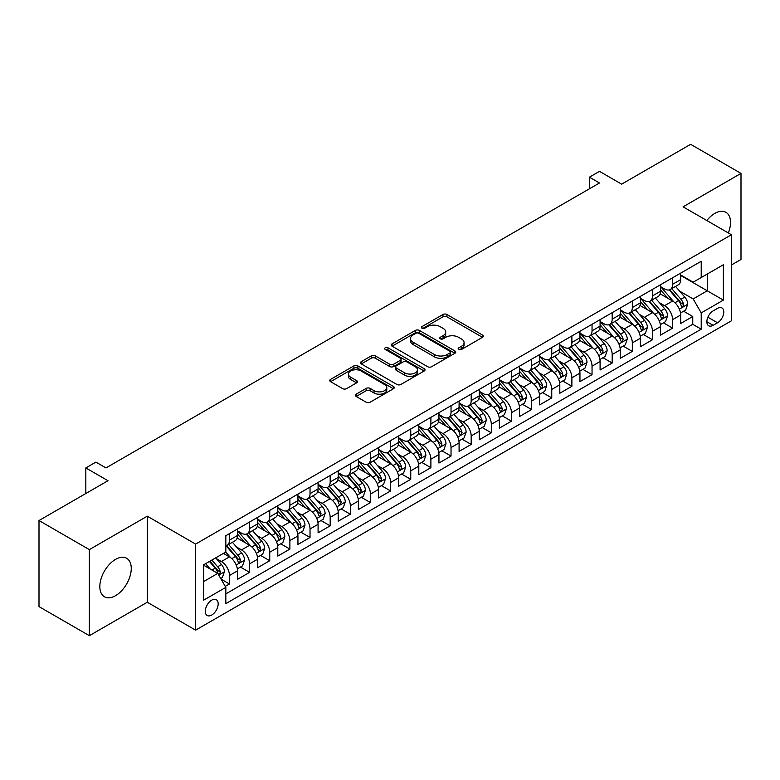 <?xml version="1.0" encoding="UTF-8"?>
<svg xmlns="http://www.w3.org/2000/svg" width="780" height="780" viewBox="0 0 780 780"><rect width="100%" height="100%" fill="white"/><g stroke="black" fill="none" stroke-linecap="round" stroke-linejoin="round"><path stroke-width="1.17" d="M458.747 349.45A1.96 1.131 0 0 0 461.516 349.45L482.518 337.321A2.798 1.618 0 0 0 483.337 336.17A2.798 1.618 0 0 0 482.518 335.029L446.93 314.486A2.798 1.618 0 0 0 442.981 314.486L421.97 326.615A1.96 1.131 0 0 0 421.395 327.415A1.96 1.131 0 0 0 421.97 328.214A1.96 1.131 0 0 0 424.739 328.214L427.459 326.644A8.95 5.167 0 0 1 440.115 326.644L443.079 328.351A8.95 5.167 0 0 1 445.702 332.007A8.95 5.167 0 0 1 443.079 335.663L440.359 337.233A1.96 1.131 0 0 0 439.784 338.032A1.96 1.131 0 0 0 440.359 338.832A1.96 1.131 0 0 0 443.128 338.832L445.848 337.262A8.95 5.167 0 0 1 458.503 337.262L461.467 338.969A8.95 5.167 0 0 1 464.081 342.625A8.95 5.167 0 0 1 461.467 346.281L458.747 347.851A1.96 1.131 0 0 0 458.172 348.65A1.96 1.131 0 0 0 458.747 349.45L458.747 347.851M115.547 595.676A22.22 12.831 120 0 0 130.065 576.088A22.22 12.831 120 0 0 126.653 558.285A22.22 12.831 120 0 0 115.547 559.387A22.22 12.831 120 0 0 101.029 578.965A22.22 12.831 120 0 0 104.432 596.768A22.22 12.831 120 0 0 115.547 595.676M728.344 232.957A22.22 12.831 120 0 0 725.926 212.306A22.22 12.831 120 0 0 714.812 213.398A22.22 12.831 120 0 0 706.826 220.535M211.731 615.04A9.116 5.265 120 0 0 217.688 607.006A9.116 5.265 120 0 0 216.284 599.693A9.116 5.265 120 0 0 211.731 600.151A9.116 5.265 120 0 0 205.774 608.185A9.116 5.265 120 0 0 207.168 615.488A9.116 5.265 120 0 0 211.731 615.04M356.177 394.163A2.798 1.618 0 0 0 355.358 395.304A2.798 1.618 0 0 0 356.177 396.445L366.161 402.217A2.798 1.618 0 0 0 370.12 402.217L393.452 388.742A2.798 1.618 0 0 0 394.27 387.601A2.798 1.618 0 0 0 393.452 386.461L357.854 365.908A2.798 1.618 0 0 0 353.906 365.908L330.574 379.382A2.798 1.618 0 0 0 329.755 380.523A2.798 1.618 0 0 0 330.574 381.664L342.635 388.625A2.798 1.618 0 0 0 346.593 388.625L356.577 382.863A2.798 1.618 0 0 0 357.396 381.722A2.798 1.618 0 0 0 356.577 380.581L350.59 377.13A7.478 4.319 0 0 1 348.397 374.078A7.478 4.319 0 0 1 353.018 370.081A7.478 4.319 0 0 1 361.169 371.017L384.598 384.55A7.478 4.319 0 0 1 386.792 387.601A7.478 4.319 0 0 1 382.171 391.589A7.478 4.319 0 0 1 374.02 390.653L370.12 388.401A2.798 1.618 0 0 0 366.161 388.401L356.177 394.163L356.177 396.445M731.435 264.985L741 259.457L741 173.394L690.641 144.32L621.65 184.158L599.489 171.356L589.417 177.177L599.489 182.988L105.973 467.922L95.901 462.101L85.829 467.922L85.829 493.506M89.359 549.617L89.359 635.681L147.274 602.248L147.274 516.184L89.359 549.617L39 520.543L107.991 480.714L85.829 467.922M147.274 516.184L195.614 544.089L731.435 234.741L731.435 320.804L195.614 630.152L195.614 544.089M741 173.394L683.085 206.827L731.435 234.741M427.654 366.707A2.798 1.618 0 0 0 431.613 366.707L454.935 353.243A2.798 1.618 0 0 0 455.754 352.102A2.798 1.618 0 0 0 454.935 350.961L419.348 330.408A2.798 1.618 0 0 0 415.399 330.408L392.067 343.882A2.798 1.618 0 0 0 391.248 345.023A2.798 1.618 0 0 0 392.067 346.164L427.654 366.707M386.022 349.869A1.96 1.131 0 0 1 388.011 350.142L388.011 347.822L424.193 368.706A2.798 1.618 0 0 1 425.012 369.847A2.798 1.618 0 0 1 424.193 370.988L400.861 384.462A2.798 1.618 0 0 1 396.913 384.462L361.315 363.919L371.299 358.195L371.299 355.865L361.315 361.627A2.798 1.618 0 0 0 360.497 362.768A2.798 1.618 0 0 0 361.315 363.919L361.315 361.627M371.299 358.195A2.798 1.618 0 0 1 375.258 358.195L375.258 355.865A2.798 1.618 0 0 0 371.299 355.865M375.258 355.865L389.688 364.202A2.798 1.618 0 0 0 393.647 364.202L400.267 360.38A2.798 1.618 0 0 0 401.086 359.239A2.798 1.618 0 0 0 400.267 358.088L385.242 349.421A1.96 1.131 0 0 1 384.667 348.621A1.96 1.131 0 0 1 385.876 347.578A1.96 1.131 0 0 1 388.011 347.822M89.359 635.681L39 606.606L39 520.543M225.274 586.394L229.457 583.986L221.101 579.16M216.343 558.617L221.403 561.542A11.398 6.581 60 0 1 229.457 575.494L237.51 570.843L237.51 579.335L249.6 572.354L240.435 567.06M236.486 546.985L241.547 549.91A11.398 6.581 60 0 1 249.6 563.862L257.654 559.211L257.654 567.703L269.744 560.722L260.578 555.438M256.63 535.363L261.69 538.278A11.398 6.581 60 0 1 269.744 552.23L277.797 547.579L277.797 556.072L289.887 549.091L280.722 543.806M276.773 523.731L281.834 526.646A11.398 6.581 60 0 1 289.887 540.608L297.94 535.957L297.94 544.44L310.031 537.469L300.865 532.175M296.917 512.099L301.977 515.024A11.398 6.581 60 0 1 310.031 528.976L318.084 524.326L318.084 532.818L330.174 525.837L321.009 520.543M317.06 500.467L322.12 503.392A11.398 6.581 60 0 1 330.174 517.345L338.227 512.694L338.227 521.186L350.317 514.205L341.152 508.911M337.204 488.836L342.264 491.761A11.398 6.581 60 0 1 350.317 505.713L358.371 501.062L358.371 509.555L370.461 502.574L361.296 497.289M357.347 477.214L362.407 480.129A11.398 6.581 60 0 1 370.461 494.091L378.514 489.43L378.514 497.923L390.604 490.942L381.44 485.657M377.491 465.582L382.551 468.497A11.398 6.581 60 0 1 390.604 482.459L398.658 477.808L398.658 486.291L410.748 479.32L401.583 474.026M397.634 453.95L402.694 456.875A11.398 6.581 60 0 1 410.748 470.827L418.802 466.177L418.802 474.669L430.892 467.688L421.726 462.394M417.778 442.319L422.838 445.244A11.398 6.581 60 0 1 430.892 459.196L438.945 454.545L438.945 463.037L451.035 456.056L441.87 450.762M437.921 430.697L442.981 433.612A11.398 6.581 60 0 1 451.035 447.564L459.089 442.913L459.089 451.406L471.178 444.424L462.014 439.14M458.065 419.065L463.125 421.98A11.398 6.581 60 0 1 471.178 435.942L479.232 431.281L479.232 439.774L491.322 432.802L482.157 427.508M478.208 407.433L483.269 410.348A11.398 6.581 60 0 1 491.322 424.31L499.375 419.659L499.375 428.142L511.466 421.171L502.3 415.877M498.352 395.801L503.412 398.726A11.398 6.581 60 0 1 511.466 412.678L519.519 408.028L519.519 416.52L531.609 409.539L522.444 404.245M518.495 384.169L523.556 387.094A11.398 6.581 60 0 1 531.609 401.047L539.663 396.396L539.663 404.888L551.752 397.907L542.587 392.613M538.639 372.548L543.699 375.463A11.398 6.581 60 0 1 551.752 389.415L559.806 384.764L559.806 393.256L571.896 386.276L562.731 380.991M558.782 360.916L563.842 363.831A11.398 6.581 60 0 1 571.896 377.793L579.95 373.132L579.95 381.625L592.039 374.654L582.875 369.359M578.926 349.284L583.986 352.199A11.398 6.581 60 0 1 592.039 366.161L600.093 361.51L600.093 369.993L612.183 363.022L603.018 357.727M599.069 337.652L604.13 340.577A11.398 6.581 60 0 1 612.183 354.529L620.236 349.879L620.236 358.371L632.326 351.39L623.161 346.096M619.213 326.02L624.273 328.945A11.398 6.581 60 0 1 632.326 342.898L640.38 338.247L640.38 346.739L652.47 339.758L643.305 334.464M639.356 314.398L644.417 317.314A11.398 6.581 60 0 1 652.47 331.266L660.524 326.615L660.524 335.107L672.614 328.127L672.614 319.644A11.398 6.581 -120 0 0 664.56 305.682L659.5 302.767M663.448 322.842L672.614 328.127M237.51 570.843A11.398 6.581 -120 0 0 229.457 556.891L223.411 553.4M257.654 559.211A11.398 6.581 -120 0 0 249.6 545.259L237.139 538.063M277.797 547.579A11.398 6.581 -120 0 0 269.744 533.627L257.283 526.432M297.94 535.957A11.398 6.581 -120 0 0 289.887 521.995L277.427 514.81M318.084 524.326A11.398 6.581 -120 0 0 310.031 510.364L297.57 503.178M338.227 512.694A11.398 6.581 -120 0 0 330.174 498.742L317.714 491.546M358.371 501.062A11.398 6.581 -120 0 0 350.317 487.11L337.857 479.915M378.514 489.43A11.398 6.581 -120 0 0 370.461 475.478L358 468.283M398.658 477.808A11.398 6.581 -120 0 0 390.604 463.846L378.144 456.661M418.802 466.177A11.398 6.581 -120 0 0 410.748 452.215L398.287 445.029M438.945 454.545A11.398 6.581 -120 0 0 430.892 440.593L418.431 433.397M459.089 442.913A11.398 6.581 -120 0 0 451.035 428.961L438.575 421.765M479.232 431.281A11.398 6.581 -120 0 0 471.178 417.329L458.718 410.134M499.375 419.659A11.398 6.581 -120 0 0 491.322 405.697L478.861 398.512M519.519 408.028A11.398 6.581 -120 0 0 511.466 394.066L499.005 386.88M539.663 396.396A11.398 6.581 -120 0 0 531.609 382.444L519.149 375.248M559.806 384.764A11.398 6.581 -120 0 0 551.752 370.812L539.292 363.616M579.95 373.132A11.398 6.581 -120 0 0 571.896 359.18L559.435 351.985M600.093 361.51A11.398 6.581 -120 0 0 592.039 347.548L579.579 340.363M620.236 349.879A11.398 6.581 -120 0 0 612.183 335.927L599.722 328.731M640.38 338.247A11.398 6.581 -120 0 0 632.326 324.295L619.866 317.099M660.524 326.615A11.398 6.581 -120 0 0 652.47 312.663L640.009 305.468M717.532 308.363L713.105 310.918A8.834 5.099 120 0 0 707.333 318.698A8.834 5.099 120 0 0 708.688 325.777A8.834 5.099 120 0 0 713.105 325.338L717.532 322.784A8.834 5.099 120 0 0 723.304 315.003A8.834 5.099 120 0 0 721.948 307.924A8.834 5.099 120 0 0 717.532 308.363M203.678 581.539L217.776 573.398L225.829 587.359L225.829 603.642L701.22 329.18L701.22 312.897L693.157 298.935L679.643 291.135M225.829 587.359L203.678 600.151L203.678 564.798L225.829 552.006L225.829 535.724L701.22 261.261L701.22 277.543L723.372 264.752L723.372 300.105L701.22 312.897M237.51 530.839L241.547 533.159A11.398 6.581 60 0 0 247.24 533.725L255.294 529.074A11.398 6.581 -120 0 0 257.654 523.858L257.654 517.345M257.654 519.207L261.69 521.527A11.398 6.581 60 0 0 267.384 522.093L275.438 517.442A11.398 6.581 -120 0 0 277.797 512.226L277.797 505.713M277.797 507.575L281.834 509.906A11.398 6.581 60 0 0 287.527 510.471L295.581 505.81A11.398 6.581 -120 0 0 297.94 500.594L297.94 494.081M297.94 495.944L301.977 498.274A11.398 6.581 60 0 0 307.671 498.839L315.724 494.188A11.398 6.581 -120 0 0 318.084 488.972L318.084 482.459M318.084 484.322L322.12 486.642A11.398 6.581 60 0 0 327.815 487.207L335.868 482.557A11.398 6.581 -120 0 0 338.227 477.34L338.227 470.827M338.227 472.69L342.264 475.01A11.398 6.581 60 0 0 347.958 475.576L356.011 470.925A11.398 6.581 -120 0 0 358.371 465.709L358.371 459.196M358.371 461.058L362.407 463.388A11.398 6.581 60 0 0 368.101 463.944L376.155 459.293A11.398 6.581 -120 0 0 378.514 454.077L378.514 447.564M378.514 449.426L382.551 451.756A11.398 6.581 60 0 0 388.245 452.322L396.298 447.661A11.398 6.581 -120 0 0 398.658 442.445L398.658 435.932M398.658 437.794L402.694 440.125A11.398 6.581 60 0 0 408.389 440.69L416.442 436.04A11.398 6.581 -120 0 0 418.802 430.823L418.802 424.31M418.802 426.173L422.838 428.493A11.398 6.581 60 0 0 428.532 429.058L436.585 424.408A11.398 6.581 -120 0 0 438.945 419.191L438.945 412.678M438.945 414.541L442.981 416.861A11.398 6.581 60 0 0 448.675 417.427L456.729 412.776A11.398 6.581 -120 0 0 459.089 407.56L459.089 401.047M459.089 402.909L463.125 405.239A11.398 6.581 60 0 0 468.819 405.795L476.873 401.144A11.398 6.581 -120 0 0 479.232 395.928L479.232 389.415M479.232 391.277L483.269 393.607A11.398 6.581 60 0 0 488.962 394.173L497.016 389.522A11.398 6.581 -120 0 0 499.375 384.306L499.375 377.793M499.375 379.645L503.412 381.976A11.398 6.581 60 0 0 509.106 382.541L517.159 377.89A11.398 6.581 -120 0 0 519.519 372.674L519.519 366.161M519.519 368.023L523.556 370.344A11.398 6.581 60 0 0 529.25 370.909L537.303 366.259A11.398 6.581 -120 0 0 539.663 361.043L539.663 354.529M539.663 356.392L543.699 358.712A11.398 6.581 60 0 0 549.393 359.278L557.447 354.627A11.398 6.581 -120 0 0 559.806 349.411L559.806 342.898M559.806 344.76L563.842 347.09A11.398 6.581 60 0 0 569.536 347.646L577.59 342.995A11.398 6.581 -120 0 0 579.95 337.779L579.95 331.266M579.95 333.128L583.986 335.459A11.398 6.581 60 0 0 589.68 336.024L597.733 331.373A11.398 6.581 -120 0 0 600.093 326.157L600.093 319.644M600.093 321.497L604.13 323.827A11.398 6.581 60 0 0 609.823 324.392L617.877 319.741A11.398 6.581 -120 0 0 620.236 314.525L620.236 308.012M620.236 309.875L624.273 312.195A11.398 6.581 60 0 0 629.967 312.76L638.02 308.11A11.398 6.581 -120 0 0 640.38 302.894L640.38 296.38M640.38 298.243L644.417 300.563A11.398 6.581 60 0 0 650.111 301.129L658.164 296.478A11.398 6.581 -120 0 0 660.524 291.262L660.524 284.749M225.829 593.873L692.757 324.295L692.757 316.505L680.667 323.476L680.667 314.993A11.398 6.581 -120 0 0 672.614 301.031L660.153 293.836M660.524 286.611L664.56 288.941A11.398 6.581 -120 0 0 670.254 289.507A11.398 6.581 -120 0 0 672.614 284.281L672.614 277.777M670.254 289.507L678.308 284.846A11.398 6.581 -120 0 0 680.667 279.63L680.667 273.117M229.457 533.627L229.457 540.14A11.398 6.581 60 0 1 227.097 545.356A11.398 6.581 60 0 1 225.829 545.815M227.097 545.356L235.15 540.706A11.398 6.581 -120 0 0 237.51 535.49L237.51 528.976M249.6 521.995L249.6 528.508A11.398 6.581 60 0 1 247.24 533.725M269.744 510.364L269.744 516.877A11.398 6.581 60 0 1 267.384 522.093M289.887 498.742L289.887 505.255A11.398 6.581 60 0 1 287.527 510.471M310.031 487.11L310.031 493.623A11.398 6.581 60 0 1 307.671 498.839M330.174 475.478L330.174 481.991A11.398 6.581 60 0 1 327.815 487.207M350.317 463.846L350.317 470.36A11.398 6.581 60 0 1 347.958 475.576M370.461 452.215L370.461 458.728A11.398 6.581 60 0 1 368.101 463.944M390.604 440.593L390.604 447.106A11.398 6.581 60 0 1 388.245 452.322M410.748 428.961L410.748 435.474A11.398 6.581 60 0 1 408.389 440.69M430.892 417.329L430.892 423.842A11.398 6.581 60 0 1 428.532 429.058M451.035 405.697L451.035 412.21A11.398 6.581 60 0 1 448.675 417.427M471.178 394.066L471.178 400.579A11.398 6.581 60 0 1 468.819 405.795M491.322 382.444L491.322 388.957A11.398 6.581 60 0 1 488.962 394.173M511.466 370.812L511.466 377.325A11.398 6.581 60 0 1 509.106 382.541M531.609 359.18L531.609 365.693A11.398 6.581 60 0 1 529.25 370.909M551.752 347.548L551.752 354.061A11.398 6.581 60 0 1 549.393 359.278M571.896 335.917L571.896 342.43A11.398 6.581 60 0 1 569.536 347.646M592.039 324.295L592.039 330.808A11.398 6.581 60 0 1 589.68 336.024M612.183 312.663L612.183 319.176A11.398 6.581 60 0 1 609.823 324.392M632.326 301.031L632.326 307.544A11.398 6.581 60 0 1 629.967 312.76M652.47 289.399L652.47 295.912A11.398 6.581 60 0 1 650.111 301.129M652.47 331.266L652.47 339.758M632.326 342.898L632.326 351.39M612.183 354.529L612.183 363.022M592.039 366.161L592.039 374.654M571.896 377.793L571.896 386.276M551.752 389.415L551.752 397.907M531.609 401.047L531.609 409.539M511.466 412.678L511.466 421.171M491.322 424.31L491.322 432.802M471.178 435.942L471.178 444.424M451.035 447.564L451.035 456.056M430.892 459.196L430.892 467.688M410.748 470.827L410.748 479.32M390.604 482.459L390.604 490.942M370.461 494.091L370.461 502.574M350.317 505.713L350.317 514.205M330.174 517.345L330.174 525.837M310.031 528.976L310.031 537.469M289.887 540.608L289.887 549.091M269.744 552.23L269.744 560.722M249.6 563.862L249.6 572.354M229.457 575.494L229.457 583.986M217.776 573.398L203.678 565.256M693.157 298.935L707.255 290.794L707.255 274.053L723.372 264.752M680.667 275.447L723.372 300.105M680.667 274.979L693.157 282.194L701.22 277.543M147.274 602.248L195.614 630.152M589.417 177.177L589.417 188.809M683.592 311.21L692.757 316.505M692.757 324.295L701.22 329.18M459.527 349.723L461.467 348.601A8.95 5.167 0 0 0 464.081 344.955L464.081 342.625M445.702 332.007L445.702 334.337A8.95 5.167 0 0 1 443.079 337.984L441.139 339.105M482.488 337.34L446.93 316.816A2.798 1.618 0 0 0 442.981 316.816L422.75 328.487M454.906 353.262L419.348 332.738A2.798 1.618 0 0 0 415.399 332.738L392.106 346.183M450.002 352.901A1.96 1.131 0 0 0 450.567 352.102A1.96 1.131 0 0 0 450.002 351.302L418.753 333.265A1.96 1.131 0 0 0 415.984 333.265L413.117 334.922A8.95 5.167 0 0 0 410.504 338.569A8.95 5.167 0 0 0 413.117 342.225L434.479 354.549A8.95 5.167 0 0 0 447.125 354.549L450.002 352.901L450.002 355.222A1.96 1.131 0 0 0 450.567 354.422L450.567 352.102M410.504 338.569L410.504 340.899A8.95 5.167 0 0 0 413.117 344.555L413.117 342.225M450.002 355.222L447.125 356.879A8.95 5.167 0 0 1 434.479 356.879L413.117 344.555M375.258 358.195L389.688 366.522A2.798 1.618 0 0 0 393.647 366.522L400.267 362.7A2.798 1.618 0 0 0 401.086 361.559L401.086 359.239M388.011 350.142L424.154 371.017M404.674 372.85A7.478 4.319 0 0 0 412.825 373.786A7.478 4.319 0 0 0 417.436 369.798A7.478 4.319 0 0 0 415.243 366.736L406.994 361.978A2.798 1.618 0 0 0 403.036 361.978L396.415 365.8A2.798 1.618 0 0 0 395.596 366.941A2.798 1.618 0 0 0 396.415 368.082L404.674 372.85L404.674 375.17A7.478 4.319 0 0 0 412.825 376.106A7.478 4.319 0 0 0 417.436 372.119L417.436 369.798M395.596 366.941L395.596 369.262A2.798 1.618 0 0 0 396.415 370.402L396.415 368.082M404.674 375.17L396.415 370.402M386.792 387.601L386.792 389.932A7.478 4.319 0 0 1 382.171 393.919A7.478 4.319 0 0 1 374.02 392.983L370.12 390.721A2.798 1.618 0 0 0 366.161 390.721L356.216 396.474M348.397 374.078L348.397 376.399A7.478 4.319 0 0 0 350.59 379.45L350.59 377.13M356.577 380.581L356.577 382.863L350.59 379.45M393.412 388.762L357.854 368.238A2.798 1.618 0 0 0 353.906 368.238L330.613 381.683M680.501 312.994L685.708 309.991L687.716 304.171A7.546 4.358 -120 0 0 684.782 297.082L675.577 286.426M673.735 301.772L662.815 289.136A21.791 12.578 -120 0 0 660.524 286.738M667.748 298.223L661.645 291.154A18.086 10.442 -120 0 0 660.524 289.936M669.23 289.916L678.532 300.69A7.546 4.358 60 0 1 681.223 305.887L681.779 306.784L682.792 306.637L683.641 304.493A7.546 4.358 -120 0 0 680.95 299.296L671.746 288.639M669.776 289.731L679.78 301.314A3.841 2.223 60 0 1 680.745 302.825L683.641 304.493M660.358 324.626L665.564 321.613L667.573 315.802A7.546 4.358 -120 0 0 664.638 308.714L655.434 298.058M653.591 313.394L642.671 300.758A21.791 12.578 -120 0 0 640.38 298.369M647.605 309.855L641.501 302.786A18.086 10.442 -120 0 0 640.38 301.567M649.087 301.538L658.388 312.322A7.546 4.358 60 0 1 661.079 317.519L661.635 318.415L662.649 318.269L663.497 316.124A7.546 4.358 -120 0 0 660.806 310.927L651.602 300.271M649.633 301.363L659.636 312.946A3.841 2.223 60 0 1 660.601 314.447L663.497 316.124M640.214 336.248L645.421 333.245L647.429 327.434A7.546 4.358 -120 0 0 644.495 320.346L635.291 309.689M633.448 325.026L622.528 312.39A21.791 12.578 -120 0 0 620.236 309.991M627.461 321.487L621.358 314.418A18.086 10.442 -120 0 0 620.236 313.199M628.943 313.17L638.245 323.953A7.546 4.358 60 0 1 640.936 329.15L641.492 330.047L642.505 329.901L643.354 327.756A7.546 4.358 -120 0 0 640.663 322.549L631.459 311.893M629.489 312.994L639.493 324.577A3.841 2.223 60 0 1 640.458 326.079L643.354 327.756M620.071 347.88L625.277 344.877L627.286 339.066A7.546 4.358 -120 0 0 624.351 331.978L615.147 321.321M613.304 336.658L602.384 324.022A21.791 12.578 -120 0 0 600.093 321.623M607.318 333.109L601.214 326.04A18.086 10.442 -120 0 0 600.093 324.831M608.8 324.802L618.101 335.575A7.546 4.358 60 0 1 620.792 340.782L621.348 341.669L622.362 341.533L623.21 339.388A7.546 4.358 -120 0 0 620.519 334.181L611.315 323.524M609.346 324.626L619.349 336.209A3.841 2.223 60 0 1 620.315 337.711L623.21 339.388M599.927 359.512L605.134 356.509L607.142 350.688A7.546 4.358 -120 0 0 604.207 343.6L595.004 332.943M593.161 348.29L582.241 335.654A21.791 12.578 -120 0 0 579.95 333.255M587.174 344.74L581.071 337.672A18.086 10.442 -120 0 0 579.95 336.463M588.656 336.433L597.958 347.207A7.546 4.358 60 0 1 600.649 352.404L601.204 353.301L602.218 353.165L603.067 351.01A7.546 4.358 -120 0 0 600.376 345.813L591.172 335.156M589.202 336.258L599.206 347.831A3.841 2.223 60 0 1 600.171 349.343L603.067 351.01M579.784 371.144L584.99 368.14L586.999 362.32A7.546 4.358 -120 0 0 584.064 355.231L574.86 344.575M573.017 359.921L562.097 347.285A21.791 12.578 -120 0 0 559.806 344.887M567.031 356.372L560.927 349.303A18.086 10.442 -120 0 0 559.806 348.085M568.513 348.055L577.814 358.839A7.546 4.358 60 0 1 580.505 364.036L581.061 364.933L582.075 364.786L582.923 362.642A7.546 4.358 -120 0 0 580.232 357.445L571.028 346.788M569.059 347.88L579.062 359.463A3.841 2.223 60 0 1 580.027 360.974L582.923 362.642M559.64 382.775L564.847 379.762L566.855 373.952A7.546 4.358 -120 0 0 563.92 366.863L554.716 356.206M552.874 371.543L541.954 358.907A21.791 12.578 -120 0 0 539.663 356.519M546.887 368.004L540.784 360.935A18.086 10.442 -120 0 0 539.663 359.716M548.369 359.687L557.671 370.471A7.546 4.358 60 0 1 560.362 375.668L560.917 376.565L561.932 376.418L562.78 374.273A7.546 4.358 -120 0 0 560.089 369.077L550.885 358.42M548.915 359.512L558.919 371.095A3.841 2.223 60 0 1 559.884 372.596L562.78 374.273M539.497 394.397L544.703 391.394L546.712 385.583A7.546 4.358 -120 0 0 543.777 378.495L534.573 367.838M532.73 383.175L521.81 370.539A21.791 12.578 -120 0 0 519.519 368.14M526.744 379.636L520.64 372.567A18.086 10.442 -120 0 0 519.519 371.348M528.226 371.319L537.527 382.093A7.546 4.358 60 0 1 540.218 387.299L540.774 388.196L541.788 388.05L542.636 385.905A7.546 4.358 -120 0 0 539.945 380.698L530.741 370.042M528.772 371.144L538.775 382.726A3.841 2.223 60 0 1 539.74 384.228L542.636 385.905M519.353 406.029L524.56 403.026L526.568 397.205A7.546 4.358 -120 0 0 523.633 390.127L514.429 379.47M512.587 394.807L501.667 382.171A21.791 12.578 -120 0 0 499.375 379.772M506.6 391.258L500.497 384.189A18.086 10.442 -120 0 0 499.375 382.98M508.082 382.951L517.384 393.724A7.546 4.358 60 0 1 520.075 398.931L520.63 399.818L521.644 399.682L522.493 397.537A7.546 4.358 -120 0 0 519.802 392.33L510.598 381.673M508.628 382.775L518.632 394.358A3.841 2.223 60 0 1 519.597 395.86L522.493 397.537M499.21 417.661L504.416 414.658L506.425 408.837A7.546 4.358 -120 0 0 503.49 401.749L494.286 391.092M492.443 406.438L481.523 393.802A21.791 12.578 -120 0 0 479.232 391.404M486.457 402.889L480.353 395.821A18.086 10.442 -120 0 0 479.232 394.612M487.939 394.582L497.24 405.356A7.546 4.358 60 0 1 499.931 410.553L500.487 411.45L501.501 411.304L502.349 409.159A7.546 4.358 -120 0 0 499.658 403.962L490.454 393.305M488.485 394.407L498.488 405.98A3.841 2.223 60 0 1 499.453 407.491L502.349 409.159M479.066 429.293L484.273 426.29L486.281 420.469A7.546 4.358 -120 0 0 483.346 413.38L474.142 402.724M472.3 418.07L461.38 405.424A21.791 12.578 -120 0 0 459.089 403.036M466.313 414.521L460.21 407.452A18.086 10.442 -120 0 0 459.089 406.234M467.795 406.204L477.097 416.988A7.546 4.358 60 0 1 479.788 422.185L480.344 423.082L481.357 422.935L482.206 420.79A7.546 4.358 -120 0 0 479.515 415.594L470.311 404.937M468.341 406.029L478.345 417.612A3.841 2.223 60 0 1 479.31 419.113L482.206 420.79M458.923 440.924L464.129 437.911L466.138 432.101A7.546 4.358 -120 0 0 463.203 425.012L453.999 414.356M452.156 429.692L441.236 417.056A21.791 12.578 -120 0 0 438.945 414.668M446.17 426.153L440.066 419.084A18.086 10.442 -120 0 0 438.945 417.865M447.652 417.836L456.953 428.62A7.546 4.358 60 0 1 459.644 433.816L460.2 434.714L461.214 434.567L462.062 432.422A7.546 4.358 -120 0 0 459.371 427.226L450.167 416.569M448.198 417.661L458.201 429.244A3.841 2.223 60 0 1 459.166 430.745L462.062 432.422M438.779 452.546L443.986 449.543L445.994 443.732A7.546 4.358 -120 0 0 443.06 436.644L433.856 425.987M432.013 441.324L421.093 428.688A21.791 12.578 -120 0 0 418.802 426.29M426.026 437.775L419.923 430.716A18.086 10.442 -120 0 0 418.802 429.497M427.508 429.468L436.81 440.242A7.546 4.358 60 0 1 439.501 445.448L440.056 446.345L441.07 446.199L441.919 444.054A7.546 4.358 -120 0 0 439.228 438.848L430.024 428.191M428.054 429.293L438.058 440.875A3.841 2.223 60 0 1 439.023 442.377L441.919 444.054M418.636 464.178L423.842 461.175L425.851 455.354A7.546 4.358 -120 0 0 422.916 448.266L413.712 437.619M411.869 452.956L400.949 440.32A21.791 12.578 -120 0 0 398.658 437.921M405.883 449.407L399.779 442.338A18.086 10.442 -120 0 0 398.658 441.129M407.365 441.1L416.666 451.873A7.546 4.358 60 0 1 419.357 457.08L419.913 457.967L420.927 457.831L421.775 455.676A7.546 4.358 -120 0 0 419.084 450.479L409.88 439.822M407.911 440.924L417.914 452.507A3.841 2.223 60 0 1 418.88 454.009L421.775 455.676M398.492 475.81L403.699 472.807L405.707 466.986A7.546 4.358 -120 0 0 402.773 459.898L393.569 449.241M391.726 464.587L380.806 451.952A21.791 12.578 -120 0 0 378.514 449.553M385.739 461.038L379.636 453.97A18.086 10.442 -120 0 0 378.514 452.751M387.221 452.731L396.523 463.505A7.546 4.358 60 0 1 399.214 468.702L399.769 469.599L400.784 469.453L401.632 467.308A7.546 4.358 -120 0 0 398.941 462.111L389.737 451.454M387.767 452.556L397.771 464.129A3.841 2.223 60 0 1 398.736 465.64L401.632 467.308M378.349 487.441L383.555 484.438L385.564 478.618A7.546 4.358 -120 0 0 382.629 471.529L373.425 460.873M371.582 476.219L360.662 463.573A21.791 12.578 -120 0 0 358.371 461.185M365.596 472.67L359.492 465.601A18.086 10.442 -120 0 0 358.371 464.383M367.078 464.353L376.379 475.137A7.546 4.358 60 0 1 379.07 480.334L379.626 481.231L380.64 481.084L381.488 478.94A7.546 4.358 -120 0 0 378.797 473.743L369.593 463.086M367.624 464.178L377.627 475.761A3.841 2.223 60 0 1 378.593 477.262L381.488 478.94M358.205 499.073L363.412 496.06L365.42 490.249A7.546 4.358 -120 0 0 362.485 483.161L353.281 472.505M351.439 487.841L340.519 475.205A21.791 12.578 -120 0 0 338.227 472.816M345.452 484.302L339.349 477.233A18.086 10.442 -120 0 0 338.227 476.014M346.934 475.985L356.236 486.769A7.546 4.358 60 0 1 358.927 491.965L359.482 492.863L360.497 492.716L361.345 490.571A7.546 4.358 -120 0 0 358.654 485.365L349.45 474.718M347.48 475.81L357.484 487.393A3.841 2.223 60 0 1 358.449 488.894L361.345 490.571M338.062 510.695L343.268 507.692L345.277 501.881A7.546 4.358 -120 0 0 342.342 494.793L333.138 484.136M331.295 499.473L320.375 486.837A21.791 12.578 -120 0 0 318.084 484.438M325.309 495.924L319.205 488.855A18.086 10.442 -120 0 0 318.084 487.646M326.791 487.617L336.092 498.391A7.546 4.358 60 0 1 338.783 503.597L339.339 504.494L340.353 504.348L341.201 502.203A7.546 4.358 -120 0 0 338.51 496.997L329.306 486.34M327.337 487.441L337.34 499.024A3.841 2.223 60 0 1 338.305 500.526L341.201 502.203M317.918 522.327L323.125 519.324L325.133 513.503A7.546 4.358 -120 0 0 322.198 506.415L312.994 495.768M311.152 511.105L300.232 498.469A21.791 12.578 -120 0 0 297.94 496.07M305.165 507.556L299.062 500.487A18.086 10.442 -120 0 0 297.94 499.278M306.647 499.249L315.949 510.023A7.546 4.358 60 0 1 318.64 515.229L319.195 516.116L320.209 515.98L321.058 513.825A7.546 4.358 -120 0 0 318.367 508.628L309.163 497.971M307.193 499.073L317.197 510.656A3.841 2.223 60 0 1 318.162 512.158L321.058 513.825M297.775 533.959L302.981 530.956L304.99 525.135A7.546 4.358 -120 0 0 302.055 518.047L292.851 507.39M291.008 522.736L280.088 510.1A21.791 12.578 -120 0 0 277.797 507.702M285.022 519.188L278.918 512.119A18.086 10.442 -120 0 0 277.797 510.9M286.504 510.88L295.805 521.654A7.546 4.358 60 0 1 298.496 526.851L299.052 527.748L300.066 527.602L300.914 525.457A7.546 4.358 -120 0 0 298.223 520.26L289.019 509.603M287.05 510.705L297.053 522.278A3.841 2.223 60 0 1 298.019 523.789L300.914 525.457M277.631 545.591L282.838 542.578L284.846 536.767A7.546 4.358 -120 0 0 281.911 529.678L272.707 519.022M270.865 534.368L259.945 521.722A21.791 12.578 -120 0 0 257.654 519.334M264.878 530.819L258.775 523.75A18.086 10.442 -120 0 0 257.654 522.532M266.36 522.502L275.662 533.286A7.546 4.358 60 0 1 278.353 538.483L278.909 539.38L279.923 539.233L280.771 537.088A7.546 4.358 -120 0 0 278.08 531.892L268.876 521.235M266.906 522.327L276.91 533.91A3.841 2.223 60 0 1 277.875 535.411L280.771 537.088M257.488 557.212L262.694 554.209L264.703 548.399A7.546 4.358 -120 0 0 261.768 541.31L252.564 530.654M250.721 545.99L239.801 533.354A21.791 12.578 -120 0 0 237.51 530.956M244.735 542.451L238.631 535.382A18.086 10.442 -120 0 0 237.51 534.163M246.217 534.134L255.518 544.918A7.546 4.358 60 0 1 258.209 550.115L258.765 551.011L259.779 550.865L260.627 548.72A7.546 4.358 -120 0 0 257.936 543.514L248.732 532.867M246.763 533.959L256.766 545.542A3.841 2.223 60 0 1 257.731 547.043L260.627 548.72M237.344 568.844L242.551 565.841L244.559 560.03A7.546 4.358 -120 0 0 241.624 552.942L232.421 542.285M230.578 557.622L225.761 552.045M224.591 554.073L223.811 553.166M226.073 545.766L235.375 556.54A7.546 4.358 60 0 1 238.066 561.746L238.621 562.643L239.636 562.497L240.484 560.352A7.546 4.358 -120 0 0 237.793 555.145L228.589 544.489M226.619 545.591L236.623 557.173A3.841 2.223 60 0 1 237.588 558.675L240.484 560.352M220.691 578.458L222.407 577.473L224.416 571.652A7.546 4.358 -120 0 0 221.481 564.564L215.689 557.856M210.278 569.068L205.618 563.677M204.448 565.705L203.678 564.808M209.44 561.463L215.231 568.172A7.546 4.358 60 0 1 217.932 573.378L218.478 574.265L219.492 574.129L220.34 571.974A7.546 4.358 -120 0 0 217.649 566.777L211.858 560.069M209.908 561.191L216.479 568.795A3.841 2.223 60 0 1 217.445 570.307L220.34 571.974M221.403 561.542L229.457 556.891M241.547 549.91L249.6 545.259M261.69 538.278L269.744 533.627M281.834 526.646L289.887 521.995M301.977 515.024L310.031 510.364M322.12 503.392L330.174 498.742M342.264 491.761L350.317 487.11M362.407 480.129L370.461 475.478M382.551 468.497L390.604 463.846M402.694 456.875L410.748 452.215M422.838 445.244L430.892 440.593M442.981 433.612L451.035 428.961M463.125 421.98L471.178 417.329M483.269 410.348L491.322 405.697M503.412 398.726L511.466 394.066M523.556 387.094L531.609 382.444M543.699 375.463L551.752 370.812M563.842 363.831L571.896 359.18M583.986 352.199L592.039 347.548M604.13 340.577L612.183 335.927M624.273 328.945L632.326 324.295M644.417 317.314L652.47 312.663M664.56 305.682L672.614 301.031M672.614 284.281L680.667 279.63M229.457 540.14L237.51 535.49M249.6 528.508L257.654 523.858M269.744 516.877L277.797 512.226M289.887 505.255L297.94 500.594M310.031 493.623L318.084 488.972M330.174 481.991L338.227 477.34M350.317 470.36L358.371 465.709M370.461 458.728L378.514 454.077M390.604 447.106L398.658 442.445M410.748 435.474L418.802 430.823M430.892 423.842L438.945 419.191M451.035 412.21L459.089 407.56M471.178 400.579L479.232 395.928M491.322 388.957L499.375 384.306M511.466 377.325L519.519 372.674M531.609 365.693L539.663 361.043M551.752 354.061L559.806 349.411M571.896 342.43L579.95 337.779M592.039 330.808L600.093 326.157M612.183 319.176L620.236 314.525M632.326 307.544L640.38 302.894M652.47 295.912L660.524 291.262M672.614 319.644L680.667 314.993M707.87 317.206L717.532 322.784M706.856 321.731L713.105 325.338M461.467 348.601L461.467 346.281M440.359 338.832L440.359 337.233M443.079 337.984L443.079 335.663M421.97 328.214L421.97 326.615M442.981 316.816L442.981 314.486M446.93 316.816L446.93 314.486M482.518 337.321L482.518 335.029M392.067 346.164L392.067 343.882M415.399 332.738L415.399 330.408M419.348 332.738L419.348 330.408M454.935 353.243L454.935 350.961M434.479 356.879L434.479 354.549M447.125 356.879L447.125 354.549M389.688 366.522L389.688 364.202M393.647 366.522L393.647 364.202M400.267 362.7L400.267 360.38M424.193 370.988L424.193 368.706M366.161 390.721L366.161 388.401M370.12 390.721L370.12 388.401M374.02 392.983L374.02 390.653M330.574 381.664L330.574 379.382M353.906 368.238L353.906 365.908M357.854 368.238L357.854 365.908M393.452 388.742L393.452 386.461M679.351 309.124L687.667 304.317M662.815 289.136L663.858 288.532M680.95 299.296L684.782 297.082M674.934 302.767L678.532 300.69M659.207 320.755L667.524 315.949M642.671 300.758L643.715 300.163M660.806 310.927L664.638 308.714M654.791 314.398L658.388 312.322M639.064 332.377L647.38 327.581M622.528 312.39L623.571 311.795M640.663 322.549L644.495 320.346M634.647 326.03L638.245 323.953M618.92 344.009L627.237 339.212M602.384 324.022L603.428 323.427M620.519 334.181L624.351 331.978M614.504 337.662L618.101 335.575M598.777 355.641L607.093 350.834M582.241 335.654L583.284 335.049M600.376 345.813L604.207 343.6M594.36 349.284L597.958 347.207M578.633 367.273L586.95 362.466M562.097 347.285L563.14 346.681M580.232 357.445L584.064 355.231M574.216 360.916L577.814 358.839M558.49 378.904L566.807 374.098M541.954 358.907L542.997 358.312M560.089 369.077L563.92 366.863M554.073 372.548L557.671 370.471M538.346 390.526L546.663 385.729M521.81 370.539L522.853 369.944M539.945 380.698L543.777 378.495M533.929 384.179L537.527 382.093M518.203 402.158L526.519 397.351M501.667 382.171L502.71 381.566M519.802 392.33L523.633 390.127M513.786 395.801L517.384 393.724M498.059 413.79L506.376 408.983M481.523 393.802L482.566 393.198M499.658 403.962L503.49 401.749M493.642 407.433L497.24 405.356M477.916 425.422L486.232 420.615M461.38 405.424L462.423 404.83M479.515 415.594L483.346 413.38M473.499 419.065L477.097 416.988M457.772 437.053L466.089 432.247M441.236 417.056L442.279 416.462M459.371 427.226L463.203 425.012M453.356 430.697L456.953 428.62M437.629 448.675L445.945 443.878M421.093 428.688L422.136 428.093M439.228 438.848L443.06 436.644M433.212 442.328L436.81 440.242M417.485 460.307L425.802 455.5M400.949 440.32L401.993 439.715M419.084 450.479L422.916 448.266M413.069 453.95L416.666 451.873M397.342 471.939L405.659 467.132M380.806 451.952L381.849 451.347M398.941 462.111L402.773 459.898M392.925 465.582L396.523 463.505M377.198 483.571L385.515 478.764M360.662 463.573L361.706 462.979M378.797 473.743L382.629 471.529M372.781 477.214L376.379 475.137M357.055 495.202L365.372 490.396M340.519 475.205L341.562 474.61M358.654 485.365L362.485 483.161M352.638 488.845L356.236 486.769M336.911 506.825L345.228 502.027M320.375 486.837L321.418 486.242M338.51 496.997L342.342 494.793M332.494 500.477L336.092 498.391M316.768 518.456L325.084 513.649M300.232 498.469L301.275 497.864M318.367 508.628L322.198 506.415M312.351 512.099L315.949 510.023M296.624 530.088L304.941 525.281M280.088 510.1L281.131 509.496M298.223 520.26L302.055 518.047M292.207 523.731L295.805 521.654M276.481 541.72L284.798 536.913M259.945 521.722L260.988 521.128M278.08 531.892L281.911 529.678M272.064 535.363L275.662 533.286M256.337 553.342L264.654 548.545M239.801 533.354L240.845 532.76M257.936 543.514L261.768 541.31M251.92 546.995L255.518 544.918M236.194 564.974L244.511 560.176M237.793 555.145L241.624 552.942M231.777 558.626L235.375 556.54M218.732 575.055L224.367 571.798M217.649 566.777L221.481 564.564M211.975 570.053L215.231 568.172"/></g></svg>
